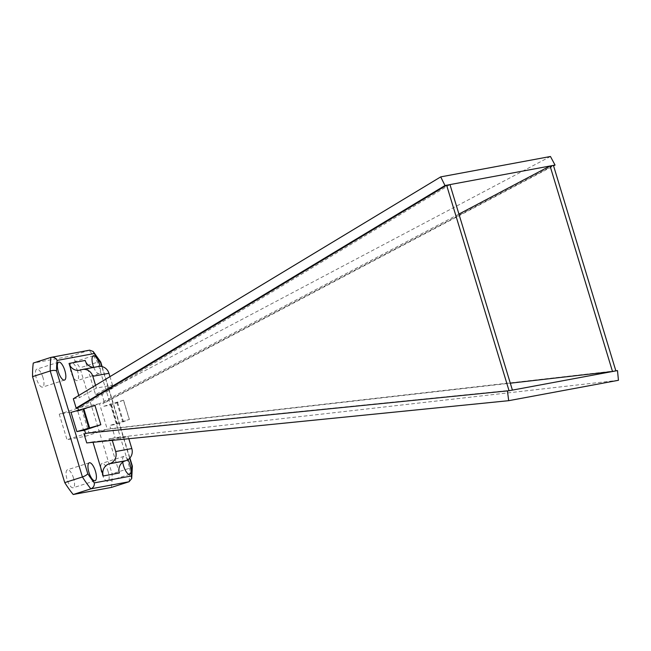 <?xml version="1.0" encoding="UTF-8"?>
<svg xmlns="http://www.w3.org/2000/svg" width="651" height="651" viewBox="0 0 651 651"><rect width="100%" height="100%" fill="white"/><g stroke="black" fill="none" stroke-linecap="round" stroke-linejoin="round"><path stroke-width="0.49" stroke-dasharray="3.25 2.44" d="M78.559 410.35L78.738 410.936L94.981 405.5M512.41 390.112L88.894 432.695L67.004 439.718L85.403 436.3L77.64 410.757L59.241 414.174L67.004 439.718M449.971 184.599L81.131 407.16L88.894 432.695L107.285 429.278L99.53 403.742L458.931 214.089M85.403 436.3L107.285 429.278L510.311 383.195M615.862 370.891L110.646 428.651L615.83 370.777M553.423 165.37L102.882 403.115L103.843 406.273L123.438 400.21L129.28 419.439L109.685 425.502L110.646 428.651M93.744 367.367A9.35 3.255 72.2 0 0 99.09 373.576A9.35 3.255 72.2 0 0 100.034 366.35M127.93 459.712A9.431 3.279 72.2 0 0 123.934 456.351A9.431 3.279 72.2 0 0 122.73 462.161M119.361 472.984L108.977 438.807L115.097 437.667L112.265 428.35M93.012 442.306L92.857 441.801L86.746 442.932M71.024 412.368L78.738 410.936M73.327 398.77L79.438 397.631L78.779 395.474M95.567 385.335L96.405 388.094L112.525 385.099L95.559 394.636L85.175 360.459M95.559 394.636L101.678 393.497L104.51 402.814L553.57 165.85M102.882 403.115L104.51 402.814M123.438 400.21L111.549 404.841L103.843 406.273M111.549 404.841L117.392 424.07L109.685 425.502M77.567 371.094A9.35 3.255 72.2 0 0 71.488 362.786A9.35 3.255 72.2 0 0 71.252 372.689A9.35 3.255 72.2 0 0 77.2 380.599A9.35 3.255 72.2 0 0 77.567 371.094M108.172 471.747A9.431 3.279 72.2 0 0 102.044 463.366A9.431 3.279 72.2 0 0 101.808 473.35A9.431 3.279 72.2 0 0 107.806 481.325A9.431 3.279 72.2 0 0 108.172 471.747M42.966 377.523A9.431 3.279 72.2 0 0 36.838 369.15A9.431 3.279 72.2 0 0 36.594 379.126A9.431 3.279 72.2 0 0 42.6 387.109A9.431 3.279 72.2 0 0 42.966 377.523M73.547 478.176A9.431 3.279 72.2 0 0 67.419 469.802A9.431 3.279 72.2 0 0 67.175 479.787A9.431 3.279 72.2 0 0 73.181 487.762A9.431 3.279 72.2 0 0 73.547 478.176M111.378 487.42A88.316 30.711 72.2 0 0 112.094 473.83L79.894 367.848A88.316 30.711 72.2 0 0 71.439 355.967L33.266 363.063M89.618 350.165L71.439 355.967M100.645 362.745C101.125 361.655 100.099 361.468 97.569 362.176L79.894 367.848M50.949 357.391L89.122 350.295A88.316 30.711 -107.8 0 1 97.569 362.176L129.777 468.167L112.094 473.83M77.64 410.757L99.53 403.742L81.131 407.16L59.241 414.174M129.053 481.748A88.316 30.711 -107.8 0 0 129.777 468.167L132.365 466.238M80.586 369.98L97.406 366.757A9.741 9.122 79.5 0 1 98.456 366.497M96.706 366.985A9.741 9.122 79.5 0 1 95.656 367.245A9.741 9.122 79.5 0 1 93.679 367.384M112.525 385.099L109.954 376.644M96.405 388.094L79.438 397.631M128.817 438.725L128.214 436.731L108.977 438.807M112.289 440.377L112.086 439.726L128.214 436.731M112.086 439.726L92.857 441.801M117.392 424.07L129.28 419.439M618.45 380.29L115.097 437.667M550.453 156.492L101.678 393.497M129.671 458.271L101.8 366.537M81.285 369.752L97.406 366.757M116.895 402.668L122.738 421.905M117.595 402.448L123.438 421.677M89.309 462.788L67.419 469.802M95.062 480.739L73.181 487.762M58.728 362.127L36.838 369.15M64.482 380.086L42.6 387.109M123.934 456.351L102.044 463.366M129.695 474.302L107.806 481.325M93.378 355.772L71.488 362.786M99.09 373.576L77.2 380.599M102.134 366.611L129.899 458.011M79.536 370.248L95.656 367.245M110.93 404.881L116.773 424.11M123.568 400.235L129.411 419.464"/><path stroke-width="0.98" d="M440.711 176.885L73.327 398.77L76.151 408.079L77.778 407.778L446.619 185.218L509.058 390.738L512.41 390.112L449.971 184.599L550.071 165.997L612.51 371.509L615.862 370.891L553.423 165.37L555.051 165.069L550.453 156.492L440.711 176.885L444.991 185.527L449.971 184.599M77.778 407.778L78.559 410.35M84.581 430.165L76.867 431.597L71.024 412.368L94.981 405.5L100.824 424.729L84.581 430.165L85.533 433.322L509.058 390.738L85.533 433.322M458.931 214.089L550.071 165.997L553.423 165.37M510.311 383.195L612.51 371.509L512.41 390.112M64.848 370.509A9.431 3.279 72.2 0 0 58.728 362.127A9.431 3.279 72.2 0 0 58.484 372.112A9.431 3.279 72.2 0 0 64.482 380.086A9.431 3.279 72.2 0 0 64.848 370.509M100.034 366.35A9.35 3.255 72.2 0 0 99.457 364.072A9.35 3.255 72.2 0 0 93.378 355.772A9.35 3.255 72.2 0 0 93.744 367.367M122.73 462.161A9.431 3.279 72.2 0 0 129.695 474.302A9.431 3.279 72.2 0 0 130.062 464.724A9.431 3.279 72.2 0 0 127.93 459.712M95.428 471.161A9.431 3.279 72.2 0 0 89.309 462.788A9.431 3.279 72.2 0 0 89.065 472.764A9.431 3.279 72.2 0 0 95.062 480.739A9.431 3.279 72.2 0 0 95.428 471.161M112.289 440.377L115.683 451.542A9.741 9.122 79.5 0 1 109.807 463.65L109.108 463.87A9.741 9.122 79.5 0 0 103.24 475.979L93.012 442.306M507.43 391.039L508.708 400.682L86.746 442.932L83.914 433.623M78.779 395.474L69.055 363.453L85.175 360.459A9.741 9.122 79.5 0 0 93.679 367.384M101.8 366.537L100.645 362.745A83.605 29.075 72.2 0 0 94.118 353.558L57.109 360.434C55.75 357.887 53.691 356.87 50.949 357.391L33.266 363.063A88.316 30.711 72.2 0 0 32.55 376.644L64.75 482.627A88.316 30.711 72.2 0 0 73.205 494.508L111.378 487.42L129.053 481.748L131.714 478.509L131.315 475.995A83.605 29.075 72.2 0 0 131.868 465.498L129.671 458.271M57.109 360.434A83.605 29.075 72.2 0 0 56.547 370.94C55.099 370.207 52.991 370.224 50.225 370.972L32.55 376.644M129.053 481.748L90.88 488.844A88.316 30.711 -107.8 0 1 82.433 476.963L64.75 482.627M94.118 353.558L93.207 351.491L89.618 350.165L50.949 357.391A88.316 30.711 -107.8 0 0 50.225 370.972L82.433 476.963C85.126 475.995 86.908 474.904 87.771 473.692A83.605 29.075 72.2 0 0 94.305 482.879C94.574 485.679 93.435 487.664 90.88 488.844L73.205 494.508M131.714 478.509L132.373 466.238L131.868 465.498M100.645 362.745L100.726 362.054L93.207 351.491M69.055 363.453A9.741 9.122 79.5 0 0 79.536 370.248A9.741 9.122 79.5 0 0 80.586 369.98L81.285 369.752A9.741 9.122 79.5 0 1 82.335 369.491A9.741 9.122 79.5 0 1 92.816 376.278L108.937 373.283L109.954 376.644M95.567 385.335L92.816 376.278M82.335 369.491L98.456 366.497A9.741 9.122 79.5 0 1 108.937 373.283M103.24 475.979L119.361 472.984A9.741 9.122 79.5 0 1 125.236 460.875L125.936 460.656A9.741 9.122 79.5 0 0 131.803 448.547L128.817 438.725M100.824 424.729L76.867 431.597M615.83 370.777L617.49 370.59L618.45 380.29L508.708 400.682M615.862 370.891L617.49 370.59M444.991 185.527L76.151 408.079M553.57 165.85L555.051 165.069M56.547 370.94L87.771 473.692M94.305 482.879L131.315 475.995M109.108 463.87L125.236 460.875M109.807 463.65L125.936 460.656M115.683 451.542L131.803 448.547M83.784 408.73L89.618 427.959M83.076 408.958L88.918 428.187M100.775 362.151L102.134 366.611M129.899 458.011L132.34 466.043"/></g></svg>
